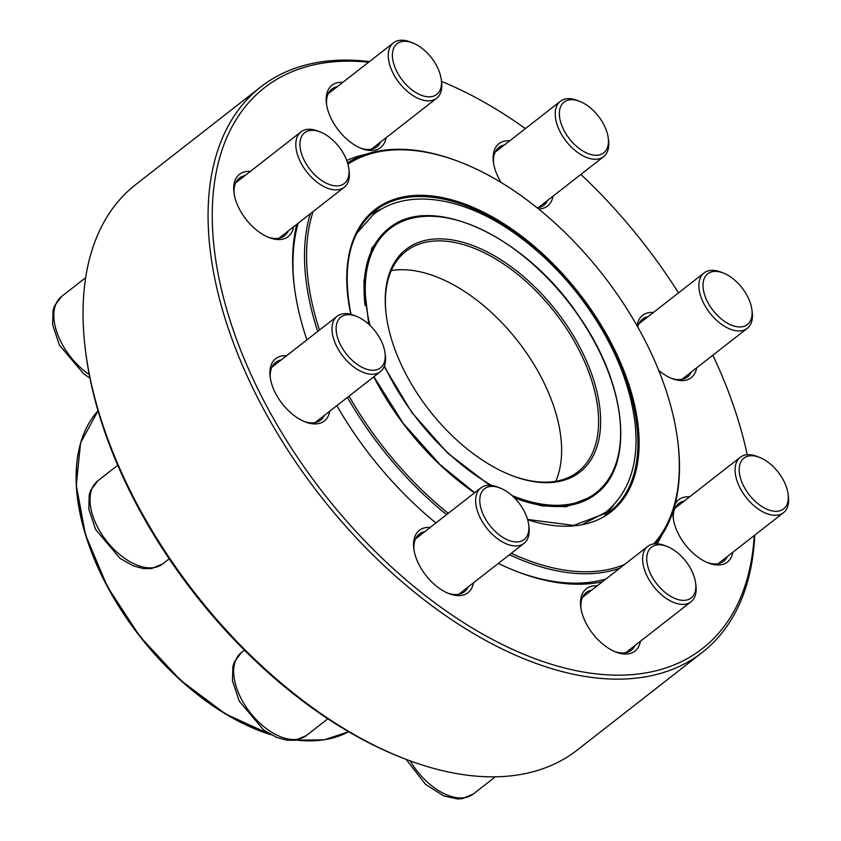 <?xml version="1.0" encoding="UTF-8"?>
<svg xmlns="http://www.w3.org/2000/svg" width="841" height="841" viewBox="0 0 841 841"><rect width="100%" height="100%" fill="white"/><g stroke="black" fill="none" stroke-linecap="round" stroke-linejoin="round"><path stroke-width="1.26" d="M260.826 86.907L135.737 184.557A358.708 204.72 52 0 0 85.614 351.57A358.708 204.72 52 0 0 403.039 758.162A358.708 204.72 52 0 0 577.22 750.056L702.309 652.395A358.708 204.72 -128 0 1 320.2 495.633A358.708 204.72 -128 0 1 260.826 86.907A358.708 204.72 -128 0 1 369.42 61.582M754.745 535.139A358.708 204.72 -128 0 1 702.309 652.395M403.039 758.162L400.758 757.268A355.785 203.049 -128 0 1 85.929 353.998L85.614 351.57M329.798 411.154A39.527 22.56 -128 0 1 305.157 421.877A39.527 22.56 -128 0 1 270.171 377.073A39.527 22.56 -128 0 1 286.55 355.764M473.451 582.834A39.527 22.56 -128 0 1 448.81 593.557A39.527 22.56 -128 0 1 413.825 548.742A39.527 22.56 -128 0 1 430.203 527.444M640.411 641.263A39.527 22.56 -128 0 1 615.77 651.985A39.527 22.56 -128 0 1 580.784 607.17A39.527 22.56 -128 0 1 597.163 585.872M732.868 552.211A39.527 22.56 -128 0 1 708.238 562.934A39.527 22.56 -128 0 1 673.252 518.119A39.527 22.56 -128 0 1 673.115 511.076M675.113 504.158A39.527 22.56 -128 0 1 689.631 496.821M696.674 367.853A39.527 22.56 -128 0 1 672.033 378.566A39.527 22.56 -128 0 1 658.703 370.376M637.036 325.772A39.527 22.56 -128 0 1 653.425 312.463M553.021 196.174A39.527 22.56 -128 0 1 538.555 208.946M501.141 182.497A39.527 22.56 -128 0 1 493.404 162.082A39.527 22.56 -128 0 1 509.772 140.783M386.061 137.745A39.527 22.56 -128 0 1 361.42 148.468A39.527 22.56 -128 0 1 326.445 103.653A39.527 22.56 -128 0 1 342.813 82.355M293.604 226.797A39.527 22.56 -128 0 1 268.962 237.509A39.527 22.56 -128 0 1 233.977 192.705A39.527 22.56 -128 0 1 250.355 171.406M678.508 292.878A355.785 203.049 52 0 0 580.889 174.423M525.383 128.599A355.785 203.049 52 0 0 441.514 81.388M368.61 62.213A355.785 203.049 52 0 0 222.297 292.931A355.785 203.049 52 0 0 512.789 649.483A355.785 203.049 52 0 0 754.24 535.538M747.239 454.739A355.785 203.049 52 0 0 712.863 355.217M662.046 534.802A250.366 142.886 -128 0 1 657.063 543.759M602.524 581.688A250.366 142.886 -128 0 1 515.964 571.176A250.366 142.886 -128 0 1 498.324 563.417M435.943 522.965A250.366 142.886 -128 0 1 336.852 405.646M306.891 339.89A250.366 142.886 -128 0 1 294.413 287.391A250.366 142.886 -128 0 1 296.736 224.347M346.734 160.442A250.366 142.886 -128 0 1 365.141 154.492M244.92 175.643A36.605 20.888 52 0 0 239.412 178.092A36.605 20.888 52 0 0 234.166 193.956M267.795 237.036A36.605 20.888 52 0 0 284.458 235.795A36.605 20.888 52 0 0 288.169 231.033M514.818 570.724A247.433 141.214 52 0 0 606.119 578.881M298.145 223.254A247.433 141.214 52 0 0 294.581 288.61M337.388 86.591A36.605 20.888 52 0 0 331.869 89.041A36.605 20.888 52 0 0 326.623 104.904M360.263 147.984A36.605 20.888 52 0 0 376.926 146.744A36.605 20.888 52 0 0 380.637 141.992M504.348 145.02A36.605 20.888 52 0 0 498.829 147.469A36.605 20.888 52 0 0 493.583 163.333M537.136 207.801A36.605 20.888 52 0 0 543.885 205.172A36.605 20.888 52 0 0 547.596 200.421M648.001 316.7A36.605 20.888 52 0 0 642.482 319.149A36.605 20.888 52 0 0 637.709 326.96M670.876 378.093A36.605 20.888 52 0 0 687.539 376.852A36.605 20.888 52 0 0 691.249 372.09M684.196 501.057A36.605 20.888 52 0 0 678.687 503.507A36.605 20.888 52 0 0 673.431 519.37M707.071 562.45A36.605 20.888 52 0 0 723.733 561.21A36.605 20.888 52 0 0 727.444 556.458M591.728 590.109A36.605 20.888 52 0 0 586.219 592.558A36.605 20.888 52 0 0 580.973 608.421M614.603 651.502A36.605 20.888 52 0 0 631.265 650.261A36.605 20.888 52 0 0 634.976 645.51M424.768 531.68A36.605 20.888 52 0 0 419.26 534.13A36.605 20.888 52 0 0 414.014 549.993M447.643 593.073A36.605 20.888 52 0 0 464.306 591.833A36.605 20.888 52 0 0 468.017 587.081M281.115 360.001A36.605 20.888 52 0 0 275.606 362.45A36.605 20.888 52 0 0 270.36 378.313M303.99 421.394A36.605 20.888 52 0 0 320.652 420.153A36.605 20.888 52 0 0 324.363 415.401M348.805 168.505L349.12 170.923A35.143 20.058 -128 0 1 344.211 187.291A35.143 20.058 -128 0 1 300.573 162.187A35.143 20.058 -128 0 1 300.962 131.89A35.143 20.058 -128 0 1 318.024 131.101L320.295 131.995A32.21 18.386 52 0 0 304.305 160.494A32.21 18.386 52 0 0 333.393 185.598A32.21 18.386 52 0 0 348.805 168.505A32.21 18.386 52 0 0 320.295 131.995M441.262 79.453L441.578 81.882A35.143 20.058 -128 0 1 441.409 90.071A35.143 20.058 -128 0 1 436.668 98.239A35.143 20.058 -128 0 1 404.489 88.778A35.143 20.058 -128 0 1 388.689 51.017A35.143 20.058 -128 0 1 393.43 42.849A35.143 20.058 -128 0 1 410.492 42.05L412.763 42.944A32.21 18.386 52 0 0 392.789 51.164A32.21 18.386 52 0 0 416.432 92.878A32.21 18.386 52 0 0 441.262 79.453A32.21 18.386 52 0 0 412.763 42.944M608.222 137.882L608.537 140.31A35.143 20.058 -128 0 1 603.628 156.668A35.143 20.058 -128 0 1 597.268 159.18A35.143 20.058 -128 0 1 562.829 136.547A35.143 20.058 -128 0 1 560.39 101.267A35.143 20.058 -128 0 1 566.75 98.754A35.143 20.058 -128 0 1 577.452 100.478L579.722 101.372A32.21 18.386 52 0 0 569.914 99.795A32.21 18.386 52 0 0 561.799 125.53A32.21 18.386 52 0 0 591.013 154.576A32.21 18.386 52 0 0 608.222 137.882A32.21 18.386 52 0 0 579.722 101.372M751.875 309.562L752.19 311.979A35.143 20.058 -128 0 1 747.281 328.347A35.143 20.058 -128 0 1 720.884 323.848A35.143 20.058 -128 0 1 704.033 272.947A35.143 20.058 -128 0 1 721.105 272.158L723.376 273.052A32.21 18.386 52 0 0 703.318 289.357A32.21 18.386 52 0 0 731.186 325.068A32.21 18.386 52 0 0 751.875 309.562A32.21 18.386 52 0 0 731.933 277.898A32.21 18.386 52 0 0 723.376 273.052M604.994 515.102A190.886 108.941 52 0 0 613.436 505.304M381.94 208.82A190.886 108.941 52 0 0 370.408 214.623M313.062 211.606A244.51 139.543 52 0 0 310.781 296.947A244.51 139.543 52 0 0 319.464 330.061M349.047 396.132A244.51 139.543 52 0 0 448.264 513.346M511.307 553.283A244.51 139.543 52 0 0 624.579 564.469M653.688 543.906A244.51 139.543 52 0 0 677.573 439.664A244.51 139.543 52 0 0 461.204 162.513A244.51 139.543 52 0 0 347.922 164.142M317.74 331.417A245.971 140.384 -128 0 1 308.742 297.304A245.971 140.384 -128 0 1 310.308 213.751M347.533 162.797A245.971 140.384 -128 0 1 460.069 162.071L461.204 162.513M677.573 439.664L677.73 440.873A245.971 140.384 -128 0 1 655.444 543.749M619.796 568.201A245.971 140.384 -128 0 1 509.478 554.713M446.603 514.639A245.971 140.384 -128 0 1 347.428 397.394M510.708 475.102A139.827 79.8 52 0 0 578.04 471.727A139.827 79.8 52 0 0 554.892 312.4A139.827 79.8 52 0 0 405.951 251.301A139.827 79.8 52 0 0 386.334 315.796M387.68 323.89A141.288 80.631 -128 0 1 386.261 315.186A141.288 80.631 -128 0 1 477.005 247.18A141.288 80.631 -128 0 1 599.265 403.785A141.288 80.631 -128 0 1 511.286 475.333A141.288 80.631 -128 0 1 387.68 323.89M788.08 493.919L788.395 496.348A35.143 20.058 -128 0 1 783.476 512.705A35.143 20.058 -128 0 1 739.849 487.612A35.143 20.058 -128 0 1 740.238 457.315A35.143 20.058 -128 0 1 757.299 456.516L759.57 457.409A32.21 18.386 52 0 0 739.512 473.725A32.21 18.386 52 0 0 767.381 509.425A32.21 18.386 52 0 0 788.08 493.919A32.21 18.386 52 0 0 783.928 481.147A32.21 18.386 52 0 0 759.57 457.409M695.612 582.971L695.928 585.399A35.143 20.058 -128 0 1 695.749 593.578A35.143 20.058 -128 0 1 691.018 601.757A35.143 20.058 -128 0 1 658.829 592.295A35.143 20.058 -128 0 1 643.039 554.534A35.143 20.058 -128 0 1 647.77 546.356A35.143 20.058 -128 0 1 664.832 545.567L667.113 546.461A32.21 18.386 52 0 0 646.771 560.085A32.21 18.386 52 0 0 669.762 595.785A32.21 18.386 52 0 0 695.444 590.477A32.21 18.386 52 0 0 695.612 582.971A32.21 18.386 52 0 0 667.113 546.461M528.653 524.542L528.968 526.971A35.143 20.058 -128 0 1 524.059 543.328A35.143 20.058 -128 0 1 517.699 545.841A35.143 20.058 -128 0 1 483.26 523.207A35.143 20.058 -128 0 1 480.81 487.927A35.143 20.058 -128 0 1 487.17 485.415A35.143 20.058 -128 0 1 497.872 487.139L500.153 488.032A32.21 18.386 52 0 0 481.609 510.498A32.21 18.386 52 0 0 518.319 541.846A32.21 18.386 52 0 0 528.653 524.542A32.21 18.386 52 0 0 500.153 488.032M384.999 352.863L385.315 355.291A35.143 20.058 -128 0 1 380.405 371.648A35.143 20.058 -128 0 1 354.008 367.149A35.143 20.058 -128 0 1 337.157 316.258A35.143 20.058 -128 0 1 354.219 315.459L356.5 316.353A32.21 18.386 52 0 0 336.127 328.558A32.21 18.386 52 0 0 356.3 363.743A32.21 18.386 52 0 0 384.999 352.863A32.21 18.386 52 0 0 356.5 316.353M85.687 277.667L61.572 296.495A52.71 30.076 52 0 0 89.251 374.55M527.57 519.454L573.657 525.415L609.841 511.675A190.886 108.941 52 0 0 578.251 294.171A190.886 108.941 52 0 0 374.907 210.755C350.213 231.233 342.035 264.652 350.361 310.991L351.065 314.418M350.823 314.355A191.769 109.446 -128 0 1 350.066 310.718A191.769 109.446 -128 0 1 460.752 202.597A191.769 109.446 -128 0 1 635.239 408.011A191.769 109.446 -128 0 1 527.664 519.78M474.524 492.837A191.769 109.446 -128 0 1 373.772 376.831M271.138 734.803L225.535 713.988L180.521 680.253L139.942 636.521L107.322 586.566L85.467 534.708L76.279 485.394L80.568 442.86L98.04 410.776A204.542 116.731 52 0 0 79.79 510.971A204.542 116.731 52 0 0 270.15 734.256M296.379 740.048A204.542 116.731 52 0 0 348.616 731.733M310.203 740.858A204.1 116.478 -128 0 1 296.116 740.091M270.949 734.708A204.1 116.478 -128 0 1 79.622 511.465A204.1 116.478 -128 0 1 79.874 445.825M555.764 481.283A139.827 79.8 52 0 0 517.94 341.257A139.827 79.8 52 0 0 391.265 270.592M511.864 495.444A167.496 95.59 52 0 0 618.776 410.355A167.496 95.59 52 0 0 468.626 223.969A167.496 95.59 52 0 0 368.158 317.046A167.496 95.59 52 0 0 370.008 325.414M384.474 365.856A167.496 95.59 52 0 0 491.733 485.488M365.078 305.63A168.368 96.095 -128 0 1 388.763 228.5C431.107 191.895 526.708 236.699 579.554 317.099C626.997 384.915 634.808 465.788 595.985 493.93A168.368 96.095 -128 0 1 515.449 498.208M410.24 760.895A52.71 30.076 52 0 0 473.252 794.051L462.298 798.645L457.662 798.95L443.743 795.912L425.588 784.411L406.066 759.328M244.426 650.188L241.42 652.532A52.71 30.076 52 0 0 250.145 712.59A52.71 30.076 52 0 0 306.292 735.623L327.832 718.803M117.751 465.262L97.766 480.852A52.71 30.076 52 0 0 106.492 540.91A52.71 30.076 52 0 0 162.639 563.943L169.188 558.834M300.962 131.89L235.701 182.844M344.211 187.291L278.949 238.234M61.572 296.495L54.455 305.998L53.046 310.424L52.605 324.668L59.364 345.073L83.837 374.003L89.934 378.008M393.43 42.849L328.169 93.793M436.668 98.239L371.407 149.193M560.39 101.267L495.128 152.221M603.628 156.668L538.366 207.611M704.033 272.947L638.782 323.901M747.281 328.347L682.019 379.291M592.989 496.274L595.985 493.93M385.735 230.865L388.763 228.5M474.681 492.71L439.843 464.421L403.102 423.191L373.909 376.726M348.626 731.744L324.248 739.838L295.832 740.143M514.335 497.756L541.762 505.861L566.004 506.755L593.504 495.875M386.292 230.423L371.838 248.158L363.838 281.409L368.726 324.216M384.211 366.529L411.775 412.416L447.612 453.057L489.756 485.32M583.486 523.88L605.835 512.211C629.299 492.479 639.076 463.149 635.176 424.211C630.056 381.225 611.533 338.597 579.586 296.326C560.022 270.97 538.082 249.777 513.777 232.747C462.96 196.91 407.265 187.743 373.425 214.508L356.668 233.377M740.238 457.315L674.976 508.258M783.476 512.705L718.225 563.659M495.317 776.832L473.252 794.051M647.77 546.356L582.508 597.31M691.018 601.757L625.757 652.7M480.81 487.927L415.549 538.881M524.059 543.328L458.797 594.272M241.42 652.532L234.303 662.046L232.894 666.471L232.463 680.705L239.212 701.11L263.685 730.041L276.731 737.462L286.949 740.248L295.191 740.248L306.292 735.623M337.157 316.258L271.895 367.202M380.405 371.648L315.144 422.603M97.766 480.852L90.649 490.366L89.241 494.792L88.81 509.026L95.559 529.431L120.032 558.371L133.078 565.793L143.296 568.569L151.538 568.569L162.639 563.943"/></g></svg>
